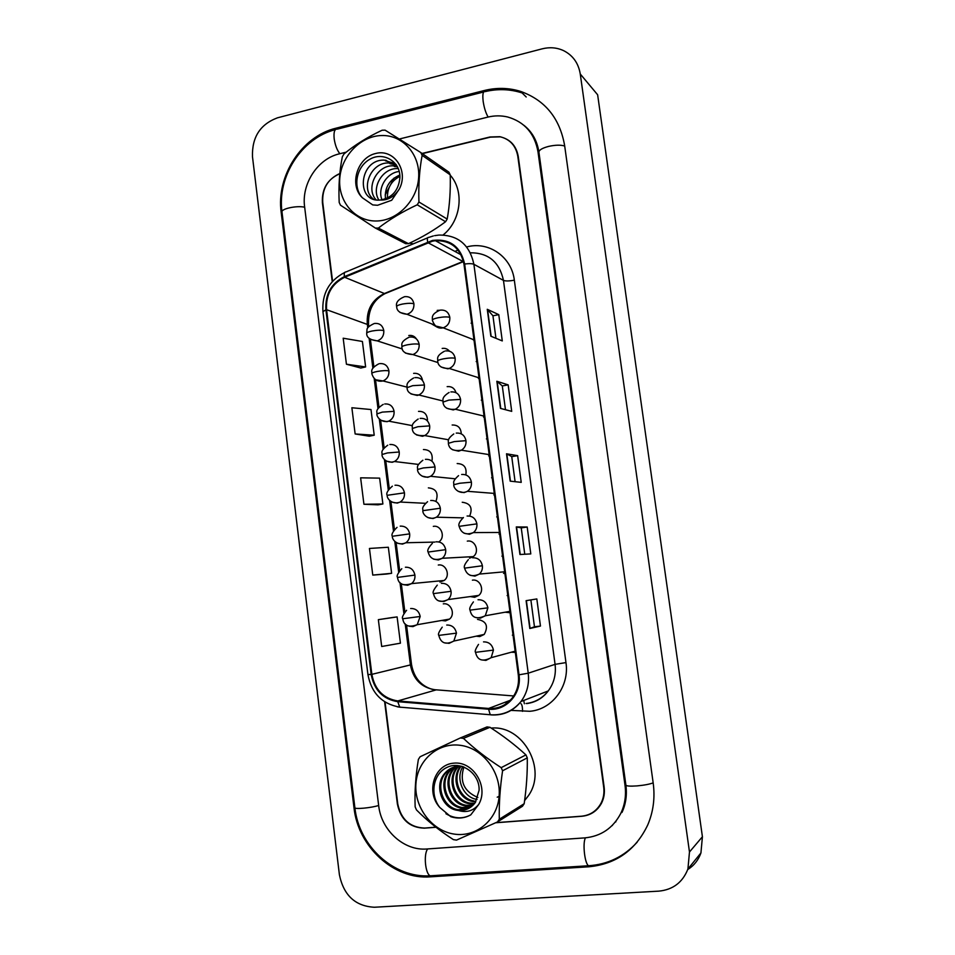 <?xml version="1.0" encoding="UTF-8"?>
<svg xmlns="http://www.w3.org/2000/svg" width="955" height="955" viewBox="0 0 955 955"><rect width="100%" height="100%" fill="white"/><g stroke="black" fill="none" stroke-linecap="round" stroke-linejoin="round"><path stroke-width="1.43" d="M441.759 620.44L445.472 620.917L449.507 619.103C455.738 614.22 450.903 602.462 443.287 603.87M439.933 582.061L444.123 580.473C450.796 575.805 446.128 563.51 438.285 565.038M476.199 636.173L479.756 636.579L484.233 634.418C488.662 626.158 486.417 621.144 477.512 619.377M470.242 596.577L474.635 597.293L478.73 595.443C485.021 590.476 480.114 578.706 472.403 580.163M431.982 324.139L437.092 327.111M503.548 573.418L504.849 573.239M505.135 612.203L510.077 612.74M511.331 652.205L515.318 652.42M473.31 339.956L473.967 339.801M436.149 500.79C438.62 492.947 436.017 488.638 428.365 487.874M432.09 460.238C432.842 453.267 429.953 449.698 423.423 449.542M427.482 419.925C427.028 414.016 424.044 411.163 418.517 411.378M422.42 379.744C421.131 375.076 418.206 372.951 413.622 373.369M439.061 541.748C445.782 537.092 441.162 524.773 433.307 526.372M416.452 338.977C414.577 336.184 412.011 335.026 408.764 335.515M469.526 558.186L473.214 556.622C479.995 551.906 475.256 539.539 467.305 541.127M465.837 474.898C466.971 467.616 464.094 463.832 457.182 463.545M469.669 516.058C472.952 507.929 470.469 503.321 462.232 502.246M449.459 351.165C447.525 348.885 445.102 347.978 442.177 348.432M456.013 392.696C454.568 388.231 451.62 386.214 447.155 386.644M461.265 433.857C460.907 427.792 457.875 424.844 452.157 425.011M439.515 310.28L437.211 310.387M478.407 378.431L479.052 378.287M476.832 361.479L476.175 361.575M483.517 417.072L484.173 416.929M481.941 400.061L481.272 400.157M488.65 455.893L489.306 455.75M487.062 438.811L486.393 438.894M493.807 494.881L494.463 494.75M492.207 477.727L491.538 477.798M498.976 534.036L499.644 533.905M497.388 516.81L496.707 516.882M502.581 556.073L501.9 556.132M507.797 595.502L507.117 595.562M513.026 635.099L512.358 635.159M471.758 323.077L471.09 323.172M394.093 178.024L385.151 194.999L394.093 178.024M409.647 243.107L413.276 243.847L409.647 243.107M432.555 241.149L435.385 240.684C450.939 240.35 460.465 248.169 463.963 264.165L518.29 674.887C519.293 683.565 517.288 691.253 512.274 697.95C506.066 705.494 498.176 708.992 488.614 708.455L397.793 700.946C383.433 698.583 374.79 689.725 371.853 674.349L326.562 309.683C325.703 294.629 331.731 283.826 344.648 277.272L432.555 241.149M432.46 240.433L344.445 276.604C331.206 283.325 325.034 294.391 325.906 309.814L371.173 674.433C374.193 690.178 383.05 699.263 397.769 701.686L488.59 709.219C506.21 711.224 521.991 693.545 519.019 674.815L464.655 264.022C460.489 246.306 449.769 238.44 432.46 240.433M595.072 810.688L598.188 808.121M512.429 143.656L511.032 142.51M540.458 626.062L534.466 626.79L529.798 628.486L540.458 626.062L536.829 598.94L526.098 600.671L529.798 628.486M519.95 554.509L530.801 553.912L527.196 527.017L516.273 526.933L519.95 554.509M524.773 554.246L521.251 527.876L516.273 526.933M521.263 527.888L527.196 527.017M490.858 336.208L502.282 340.923L498.773 314.649L487.265 309.301L490.858 336.208M495.943 338.309L492.935 315.771L487.265 309.301M492.935 315.807L498.773 314.649M500.468 408.394L511.713 411.354L508.167 384.877L496.851 381.26L500.468 408.394M505.482 409.707L502.294 385.916L496.851 381.26M502.306 385.939L508.167 384.877M510.173 481.153L521.227 482.359L517.646 455.666L506.52 453.792L510.173 481.153M515.091 481.69L511.737 456.609L506.52 453.792M511.737 456.633L517.646 455.666M443.132 234.954C461.05 220.76 464.572 191.072 450.223 175.171C464.572 191.072 461.05 220.76 443.132 234.954M524.605 800.588L528.222 795.945C547.633 769.288 523.03 724.917 491.204 728.092C523.03 724.917 547.633 769.288 528.222 795.945L524.605 800.588M495.92 822.661L581.511 816.203C590.118 815.319 596.589 811.058 600.91 803.43C603.512 798.404 604.443 792.972 603.691 787.123L517.801 156.274C515.843 145.649 509.875 139.12 499.895 136.696L489.999 136.983L422.074 153.445M339.825 173.524C327.768 179.027 322.074 188.624 322.73 202.341L332.567 281.236M385.056 702.044L397.769 804.014C401.112 819.533 410.089 827.543 424.689 828.045L435.886 827.197M392.207 617.539L378.347 619.664L381.69 646.499L400.432 643.181L397.113 616.918L392.075 617.551M369.418 436.22L355.141 433.964L374.217 435.205L370.994 409.54L351.87 407.749L355.141 433.964M346.426 364.225L365.622 366.935L362.411 341.472L343.179 338.213L346.426 364.225L360.847 368.045M386.739 574.027L372.772 575.089L391.622 573.31L388.339 547.251L369.442 548.457L372.772 575.089M363.927 504.252L382.883 503.989L379.636 478.133L360.62 477.822L363.927 504.252L378.049 504.837M534.466 626.79L530.873 599.895M382.883 503.989L377.905 504.861M374.217 435.205L369.275 436.208M365.622 366.935L360.715 368.069M391.622 573.31L386.608 574.039M378.347 619.664L397.113 616.918M495.693 822.768L581.953 816.262C590.572 815.367 597.042 811.105 601.364 803.465C603.966 798.452 604.885 793.02 604.145 787.183L518.243 156.429C516.285 145.805 510.316 139.275 500.336 136.852L490.44 137.138L422.349 153.636M384.626 701.77L397.399 804.134C400.73 819.653 409.707 827.663 424.307 828.164L435.981 827.281M339.801 173.738C327.553 179.146 321.751 188.792 322.384 202.663L332.233 281.618M346.247 152.143L339.323 153.851C317.657 158.769 301.338 183.909 304.621 206.865L378.681 805.662C381.248 830.337 404.001 851.072 426.933 848.983L584.866 837.881C601.041 836.27 612.991 828.14 620.726 813.505C624.892 804.79 626.325 795.443 625.036 785.476L537.987 151.761C534.681 133.485 524.582 121.906 507.726 117.011C501.172 115.448 494.511 115.483 487.742 117.131L399.333 139.012M658.759 891.146C672.953 889.762 682.67 882.384 687.922 869.014L689.474 852.003L580.27 74.024C578.455 63.137 572.881 55.33 563.546 50.615C556.837 47.535 549.722 46.95 542.177 48.836L277.463 117.823C260.19 124.281 251.869 137.245 252.478 156.704L339.419 874.864C343.716 895.408 355.367 906.2 374.372 907.25L658.759 891.146M687.743 869.539C693.999 865.612 698.392 860.073 700.934 852.946L702.414 836.747L597.639 94.784L580.27 74.024M592.912 812.311L595.538 810.735M511.474 142.665L510.352 141.877M588.758 866.794C615.951 864.179 635.612 850.248 647.717 825.001C653.327 811.834 655.154 797.891 653.208 783.16L564.62 145.482C559.773 118.193 545.078 100.156 520.559 91.382C508.717 87.729 496.576 87.442 484.161 90.546L336.088 128.173C301.661 136.243 276.055 176.09 281.188 212.392L353.995 807.691C357.994 846.691 393.806 879.865 430.442 876.833L588.758 866.794L590.035 865.648L588.614 865.743C584.782 864.156 582.395 843.038 585.451 837.833M528.521 129.653L527.697 129.009M611.845 825.824L612.513 825.335M615.903 821.766L615.175 822.183M473.919 339.813L443.18 327.816C447.847 326.025 450.056 322.539 449.817 317.358C448.587 312.046 445.388 309.647 440.195 310.148M399.906 176.317C391.287 180.889 387.145 188.147 387.455 198.067M375.852 220.999C396.922 221.19 417.204 200.92 418.624 177.785C420.367 154.638 402.855 134.834 381.725 135.526C360.632 135.885 341.15 156.119 339.753 178.716C338.034 201.314 354.747 221.142 375.852 220.999M408.454 243.668L405.624 243.656L375.399 228.09L378.359 228.09L408.454 243.668C422.182 237.294 434.549 229.976 445.567 221.727L447.191 219.065C449.662 205.301 450.665 190.57 450.211 174.837L448.957 172.198L420.809 152.561L422.134 155.343C419.424 169.871 418.362 185.413 418.935 201.994L447.191 219.065M445.567 221.727L417.228 204.8C402.509 211.664 389.556 219.435 378.359 228.09M417.228 204.8L418.935 201.994M375.399 228.09L340.458 205.182L339.192 202.436C338.404 186.201 339.467 170.969 342.356 156.739L343.991 153.958C354.759 145.005 367.472 137.09 382.131 130.226L385.092 130.155L420.809 152.561M399.835 175.016C389.282 179.719 384.483 187.693 385.438 198.938M399.25 171.482C386.584 172.664 377.165 188.577 382 199.834M398.319 168.605L397.578 168.581C382.346 167.853 370.946 188.028 378.932 200.108M397.208 166.277L393.233 165.812C376.557 164.964 365.311 188.529 376.139 199.893M396.122 164.547L388.828 162.983C370.612 162.004 359.951 189.233 373.548 199.225M395.979 164.344L384.352 160.118C359.271 159.043 355.475 201.624 379.231 200.096L380.257 200.037C392.016 197.983 398.557 190.582 399.894 177.821C400.718 161.371 382.967 151.165 369.585 159.413C356 167.113 352.693 187.61 362.434 197.804L372.737 204.919L377.583 205.277L391.705 200.252L399.214 189.185C409.122 170.921 394.14 148.479 375.637 153.492C357.063 157.647 348.885 185.246 362.434 197.804M397.495 166.803L394.331 166.504M396.373 164.905L389.938 163.687M394.761 163.412L385.474 160.834M399.214 189.185C394.117 196.826 387.802 200.443 380.257 200.037M450.211 174.837L422.134 155.343M463.915 766.984C459.403 781.441 464.058 791.6 477.87 797.461M454.091 834.073C476.33 837.702 497.71 819.7 499.167 795.622C500.969 771.592 482.418 747.968 460.131 745.294C437.856 742.25 417.359 760.347 415.914 783.84C414.148 807.273 431.815 830.802 454.091 834.073M460.31 737.964L420.116 756.742L418.386 759.392C415.64 776.009 414.565 791.838 415.15 806.844L416.487 809.936C427.1 820.679 439.396 830.575 453.398 839.624L456.514 840.102L497.507 821.933L499.298 819.247L524.176 803.716C526.492 787.72 527.53 772.44 527.279 757.852L525.942 754.892C515.223 745.031 503.225 735.827 489.975 727.292L486.99 726.922L460.31 737.964L463.438 738.37C474.349 748.684 486.943 758.449 501.184 767.653L525.942 754.892M527.279 757.852L502.581 770.78C500.05 787.803 498.952 803.955 499.298 819.247M502.581 770.78L501.184 767.653M497.507 821.933L522.469 806.259L524.176 803.716M462.877 766.602C455.069 778.683 463.462 797.735 476.999 799.407L477.082 799.419M460.525 766.208C450.342 778.11 458.543 799.705 473.191 801.532L475.805 801.77M461.134 766.232C451.5 778.218 459.761 799.204 474.146 800.994M458.173 766.28L456.824 767.76C446.224 779.686 454.425 801.806 469.311 803.68L474.337 803.788M458.746 766.232L457.815 767.295C447.238 779.196 455.416 801.281 470.29 803.131L474.719 803.31M455.905 766.614L452.813 769.646C442.141 781.656 450.39 803.967 465.383 805.865L472.689 805.543M456.466 766.507L453.828 769.169C443.168 781.166 451.405 803.43 466.374 805.316L473.119 805.125M457.29 765.48L454.222 766.901M453.732 767.199L448.743 771.556C437.987 783.661 446.283 806.163 461.384 808.073L470.875 807.047M454.27 767.032L449.769 771.079C439.037 783.16 447.322 805.614 462.387 807.524L471.352 806.689M461.91 766.292C454.914 765.791 449.148 768.19 444.612 773.502C433.773 785.702 442.117 808.384 457.326 810.329L458.412 810.485C465.383 810.89 470.994 808.252 475.256 802.582L479.088 790.322C479.983 773.61 461.277 760.431 447.215 767.307C432.937 773.598 429.547 794.906 439.885 807.548L450.772 816.692C457.827 818.936 464.488 818.328 470.779 814.866L478.682 804.468C489.115 786.884 473.25 760.896 453.732 763.164C434.143 764.525 425.56 792.173 439.885 807.548M452.145 767.796L445.651 773.013C434.835 785.189 443.168 807.835 458.34 809.768L469.418 808.002M499.811 796.124L497.221 797.186M478.682 804.468C473.238 810.938 466.47 812.944 458.412 810.485M489.975 727.292L463.438 738.37M445.925 813.732C454.496 818.781 462.781 819.151 470.779 814.866M523.758 700.445L524.355 703.763M466.673 246.975C488.375 240.803 511.677 256.764 514.339 280.185L565.969 662.591L555.07 664.358L503.464 280.4C499.429 261.968 488.399 252.765 470.373 252.788M565.969 662.591C569.658 686.263 552.205 709.553 529.834 711.284L510.734 710.377M526.062 703.513C535.098 702.426 542.488 698.236 548.254 690.931C553.972 683.159 556.24 674.302 555.07 664.358L528.222 673.203C529.452 683.816 527.041 693.258 520.988 701.519C513.241 711.141 503.333 715.605 491.264 714.913L491.443 714.841M433.343 235.945L428.652 237.437C427.374 237.174 427.04 238.678 427.661 241.949M371.173 674.433L367.926 674.528L322.933 311.664L325.906 309.814M399.858 707.201L397.244 706.784M397.769 701.686L399.739 707.13L400.921 707.309M427.613 237.867L345.913 271.972C344.445 271.805 343.955 273.357 344.445 276.604M488.59 709.219L490.249 714.746L491.264 714.913M519.019 674.815L528.222 673.203L473.895 264.296C472.176 263.544 469.096 263.461 464.655 264.022M434.656 235.658L438.87 235.073C457.946 234.906 469.621 244.647 473.895 264.296L503.464 280.4C505.601 281.2 509.218 281.128 514.339 280.185M454.89 251.404L458.066 250.103M504.873 702.331L507.738 702.57M521.012 703.716C522.087 704.79 522.588 707.333 522.504 711.356M371.853 674.349L410.399 664.931C413.181 679.292 421.358 687.552 434.895 689.725L513.695 695.956M397.793 700.946L436.363 689.832M488.614 708.455L510.197 700.325M463.438 261.276L384.364 293.543C372.152 299.619 366.457 309.718 367.281 323.817L367.794 327.911M427.864 242.642L463.318 261.67L384.853 293.698L344.648 277.272M326.562 309.683L368.57 324.879M369.119 338.309L372.88 368.129M374.193 378.526L377.989 408.537M379.302 418.935L383.122 449.125M384.435 459.534L388.279 489.891M389.592 500.325L393.448 530.837M394.773 541.306L398.653 571.961M399.978 582.466L403.87 613.277M405.207 623.842L410.399 664.931L411.521 664.513M386.715 292.934L384.853 293.698C373.417 299.763 367.985 310.124 368.558 324.784L368.785 326.526M510.448 481.189L506.819 453.876M500.766 408.465L497.149 381.403M491.145 336.339L487.575 309.504M520.224 554.497L516.548 526.957M530.073 628.402L526.372 600.623M653.16 782.873C649.567 784.222 644.195 785.237 637.081 785.893C630.133 786.383 626.396 786.108 625.883 785.094C627.149 794.966 625.847 804.086 621.968 812.466M430.442 876.833L432.185 875.687L430.311 875.807C425.333 874.362 423.375 854.033 427.697 848.935M637.2 842.155C624.069 856.587 607.869 864.442 588.614 865.743L430.311 875.807C393.699 878.29 358.865 846.035 354.878 807.691C354.233 809.482 371.34 807.894 378.658 805.471M354.878 807.691L282 212.046C280.77 208.799 297.065 205.325 304.669 207.235M483.696 91.978L337.366 129.116C334.608 128.794 333.546 132.017 334.178 138.797C335.145 145.148 337.031 150.126 339.849 153.719M522.11 92.933C510.089 89.066 497.782 88.624 485.176 91.608C483.051 91.083 482.382 94.318 483.158 101.326C484.161 107.915 485.82 113.156 488.136 117.035M564.703 146.043C560.871 144.802 555.571 144.909 548.815 146.354C542.285 148.061 538.99 149.995 538.918 152.167L625.883 785.094M702.414 836.747L689.474 852.003M354.83 807.309L353.995 807.691M282.095 212.81L281.188 212.392M337.509 129.08L336.088 128.173M485.283 91.585L484.161 90.546M625.847 784.855L625.036 785.476M538.99 152.657L537.987 151.761M449.817 317.358C447.37 316.654 443.478 316.785 438.13 317.74C434.31 318.564 432.388 319.388 432.34 320.235C432.782 318.23 430.144 314.529 439.873 310.22M435.552 325.977L443.18 327.816C438.178 328.974 434.561 326.443 432.34 320.235M413.921 303.797C412.739 298.569 409.611 296.193 404.538 296.683C398.187 299.345 395.561 302.663 396.671 306.639C396.695 305.767 398.533 304.932 402.198 304.12C407.463 303.165 411.378 303.057 413.921 303.797C414.136 309.134 411.82 312.619 407.009 314.279C400.181 313.503 396.731 310.948 396.671 306.639M400.014 312.476L407.009 314.279L434.501 324.975M370.421 339.419L377.285 340.887C381.845 339.168 384.017 335.742 383.803 330.597C382.621 325.369 379.529 322.993 374.503 323.47M383.803 330.597C381.164 329.952 377.237 330.096 372.032 331.027C368.511 331.779 366.732 332.543 366.708 333.319L366.983 329.833C366.756 327.983 369.179 325.882 374.229 323.53M441.126 367.018L447.871 368.845L449.268 368.451C453.494 366.493 455.463 363.091 455.177 358.28C453.947 352.944 450.736 350.497 445.531 350.939M455.177 358.28C452.754 357.731 448.85 357.91 443.49 358.829C439.658 359.605 437.712 360.357 437.653 361.074C438.238 359.08 435.194 356.358 444.445 351.225M446.761 408.263L453.231 409.922L455.344 409.241C459.14 407.152 460.883 403.858 460.573 399.393C459.331 394.021 456.108 391.538 450.879 391.932M460.573 399.393L448.874 400.109L442.989 402.115C443.502 400.276 440.685 397.889 449.077 392.469M452.467 449.71L458.615 451.178L461.396 450.187C464.787 448.002 466.315 444.839 465.98 440.685C464.739 435.289 461.504 432.758 456.263 433.104M465.98 440.685L454.282 441.592L448.349 443.335C448.898 441.544 446.045 439.789 453.78 433.952M458.257 491.371L464.035 492.637L467.413 491.3C470.433 489.079 471.758 486.035 471.424 482.18C470.182 476.748 466.923 474.181 461.659 474.48M471.424 482.18L459.713 483.254L453.744 484.746C454.401 483.003 451.249 482.191 458.555 475.638M405.457 353.099L412.906 354.556C417.323 352.717 419.412 349.303 419.161 344.301C417.956 339.025 414.792 336.614 409.683 337.079M419.161 344.301C416.619 343.716 412.715 343.872 407.427 344.803C403.75 345.567 401.888 346.319 401.852 347.071C402.533 345.28 399.083 342.379 409.038 337.234M410.948 393.914L417.204 395.454L418.815 394.988C422.838 392.994 424.7 389.664 424.414 384.996C423.208 379.684 420.033 377.237 414.912 377.655M424.414 384.996L412.679 385.665L407.057 387.694C407.678 385.987 404.454 383.48 413.587 378.013M416.499 434.919L422.456 436.292L424.7 435.564C428.341 433.463 430.001 430.239 429.69 425.882C428.485 420.534 425.297 418.051 420.152 418.409M429.69 425.882L417.956 426.706L412.285 428.509C412.954 426.825 409.659 424.987 418.183 419.018M375.781 379.815L383.015 380.95C387.217 379.063 389.186 375.709 388.924 370.886C387.742 365.622 384.638 363.21 379.601 363.628M388.924 370.886C386.298 370.385 382.382 370.588 377.153 371.471C373.608 372.187 371.829 372.88 371.793 373.548C372.498 371.949 368.928 369.322 378.693 363.867M381.188 420.403L386.954 421.692L388.745 421.155C392.589 419.161 394.367 415.891 394.081 411.354C392.887 406.066 389.771 403.607 384.71 403.977M394.081 411.354L382.298 412.106L376.891 413.945C376.485 416.583 381.117 423.232 388.745 421.155L412.405 425.655M386.656 461.181L392.111 462.304L394.475 461.516C397.96 459.439 399.56 456.263 399.25 452.002C398.056 446.689 394.928 444.194 389.855 444.517M399.25 452.002L387.467 452.933L382.024 454.532C382.788 453.088 379.123 451.679 387.754 445.185M392.195 502.163L397.28 503.106L400.181 502.044C403.344 499.907 404.765 496.839 404.454 492.84C403.249 487.504 400.109 484.961 395.012 485.236M404.454 492.84L387.169 495.311C385.939 493.341 387.67 490.297 392.362 486.167M422.122 476.139L427.733 477.321L430.586 476.294C433.857 474.134 435.325 471.018 435.002 466.947C433.785 461.575 430.586 459.045 425.417 459.355M435.002 466.947L423.256 467.95L417.55 469.502C418.218 467.95 414.912 466.673 422.85 460.25M464.118 533.224L469.466 534.275L473.405 532.592C476.068 530.359 477.225 527.458 476.891 523.865C475.638 518.41 472.367 515.796 467.091 516.034M476.891 523.865L459.152 526.348C458.149 524.39 459.57 521.454 463.426 517.538M470.075 575.292L474.933 576.116L479.35 574.074C481.702 571.866 482.717 569.085 482.382 565.754C481.117 560.263 477.846 557.601 472.546 557.792M482.382 565.754L464.584 568.153C463.593 566.613 464.858 563.784 468.368 559.642M476.127 617.539L480.425 618.148L485.271 615.772L487.898 607.834C486.632 602.307 483.337 599.609 478.025 599.74M487.898 607.834L470.051 610.15C469.096 608.908 470.218 606.174 473.405 601.925M482.275 659.977L485.94 660.383L491.168 657.673L493.437 650.104C492.171 644.553 488.865 641.808 483.528 641.879M493.437 650.104L475.542 652.337C474.611 651.513 475.602 648.863 478.515 644.398M427.816 517.55L433.033 518.541L436.435 517.204C439.36 515.008 440.661 512.011 440.327 508.215C439.109 502.808 435.898 500.229 430.717 500.492M440.327 508.215L422.826 510.686C423.531 509.158 420.212 508.526 427.577 501.685M433.594 559.153L438.369 559.952L442.261 558.293C444.875 556.096 446.021 553.22 445.687 549.662C444.457 544.231 441.234 541.616 436.029 541.819M445.687 549.662L428.127 552.062C427.028 550.474 428.449 547.561 432.388 543.311M439.455 600.946L443.717 601.555L448.05 599.573C450.39 597.388 451.393 594.631 451.058 591.3C449.829 585.833 446.594 583.183 441.377 583.326M451.058 591.3L433.451 593.628C432.364 592.47 433.642 589.641 437.271 585.14M445.4 642.93L449.101 643.348L453.828 641.056L456.466 633.141C455.225 627.638 451.99 624.94 446.737 625.036M456.466 633.141L438.811 635.397C437.772 634.526 438.906 631.78 442.225 627.16M397.805 543.323L402.485 544.087L405.875 542.75C408.728 540.578 409.993 537.617 409.671 533.869C408.465 528.497 405.314 525.918 400.205 526.133M409.671 533.869L392.338 536.268C392.004 540.041 397.937 546.356 405.875 542.75L434.812 542.094M403.488 584.675L407.701 585.26L411.545 583.624C414.124 581.464 415.246 578.611 414.912 575.089C413.706 569.681 410.543 567.067 405.409 567.234M414.912 575.089L397.543 577.417C396.349 576.187 397.769 573.287 401.792 568.714M409.241 626.205L412.942 626.623L417.204 624.701L420.188 616.488C418.97 611.057 415.795 608.395 410.65 608.514M420.188 616.488L402.759 618.756C401.613 617.837 402.903 615.008 406.603 610.281M438.058 310.721L437.259 310.387M435.385 240.684L461.098 254.818M526.838 703.572C535.695 702.343 542.834 698.129 548.254 690.931L520.988 701.519C512.871 711.2 502.628 715.617 490.249 714.746L399.739 707.13C382.024 703.99 371.423 693.127 367.926 674.552M344.671 272.485C329.093 280.627 321.847 293.663 322.933 311.581M600.91 803.43L601.686 802.845M504.718 702.391L507.654 702.629M370.409 339.407L373.871 366.756M375.494 379.624L378.98 407.152M380.603 420.033L384.113 447.74M385.736 460.632L389.258 488.494M390.893 501.423L394.439 529.428M396.074 542.392L399.644 570.553M401.291 583.577L404.86 611.857M406.52 624.94L411.521 664.537C413.873 677.525 420.809 685.809 432.329 689.379M523.937 125.32C532.174 131.85 537.176 140.803 538.918 152.167M282 212.046C277.034 176.711 301.374 138.2 335.408 129.617M700.934 852.946L687.922 869.014M526.193 96.98L520.559 91.382M402.33 348.993L377.285 340.887C370.003 339.968 366.481 337.449 366.708 333.319M478.992 377.834L449.268 368.451C441.89 368.57 438.023 366.111 437.653 361.074M484.066 416.094L455.344 409.241C447.668 409.946 443.55 407.57 442.989 402.115M489.151 454.628L461.396 450.187C453.398 451.429 449.053 449.137 448.349 443.335M494.284 493.413L467.413 491.3C460.262 494.953 453.518 489.079 453.744 484.746M437.987 362.578L412.906 354.556C405.553 354.102 401.864 351.595 401.852 347.071M442.917 400.981L418.815 394.988C411.08 395 407.164 392.565 407.057 387.694M448.623 439.778L424.7 435.564C416.643 436.065 412.5 433.713 412.285 428.509M407.009 387.133L383.015 380.95C377.404 382.048 373.656 379.577 371.793 373.548M376.891 413.897C377.631 412.369 374.026 410.375 383.194 404.419M418.445 464.417L394.475 461.516C386.847 464.094 381.666 457.732 382.024 454.532M425.381 503.309L400.181 502.044C392.254 505.123 386.823 498.713 387.169 495.311M455.117 478.777L430.586 476.294C422.981 479.374 417.251 473.143 417.55 469.502M395.657 166.564L394.57 165.872M391.275 163.759L390.177 163.042M386.835 160.894L385.701 160.177M457.815 767.295L456.824 767.76M453.828 769.169L452.813 769.646M449.769 771.079L448.743 771.556M445.651 773.013L444.612 773.502M523.698 804.468L498.796 820.059M499.453 532.46L473.405 532.592C465.968 535.421 461.217 533.344 459.152 526.348M504.658 571.782L479.35 574.074C471.782 577.405 466.864 575.423 464.584 568.153M509.886 611.343L485.271 615.772C476.724 619.688 471.651 617.813 470.051 610.15M515.163 651.167L491.168 657.673C482.55 662.137 477.345 660.359 475.542 652.337M462.948 517.861L436.435 517.204C428.795 520.833 422.552 514.709 422.826 510.686M473.214 556.622L442.261 558.293C434.776 561.015 430.072 558.938 428.127 552.062M478.742 595.431L448.05 599.573C440.219 603.178 435.349 601.208 433.451 593.628M484.233 634.418L453.828 641.056C445.806 645.126 440.804 643.24 438.811 635.397M392.338 536.256C391.156 534.609 392.72 531.637 397.041 527.351M444.123 580.473L411.545 583.624C403.07 586.239 398.402 584.162 397.543 577.417M449.507 619.103L417.204 624.701C408.68 627.805 403.858 625.823 402.759 618.768"/></g></svg>
